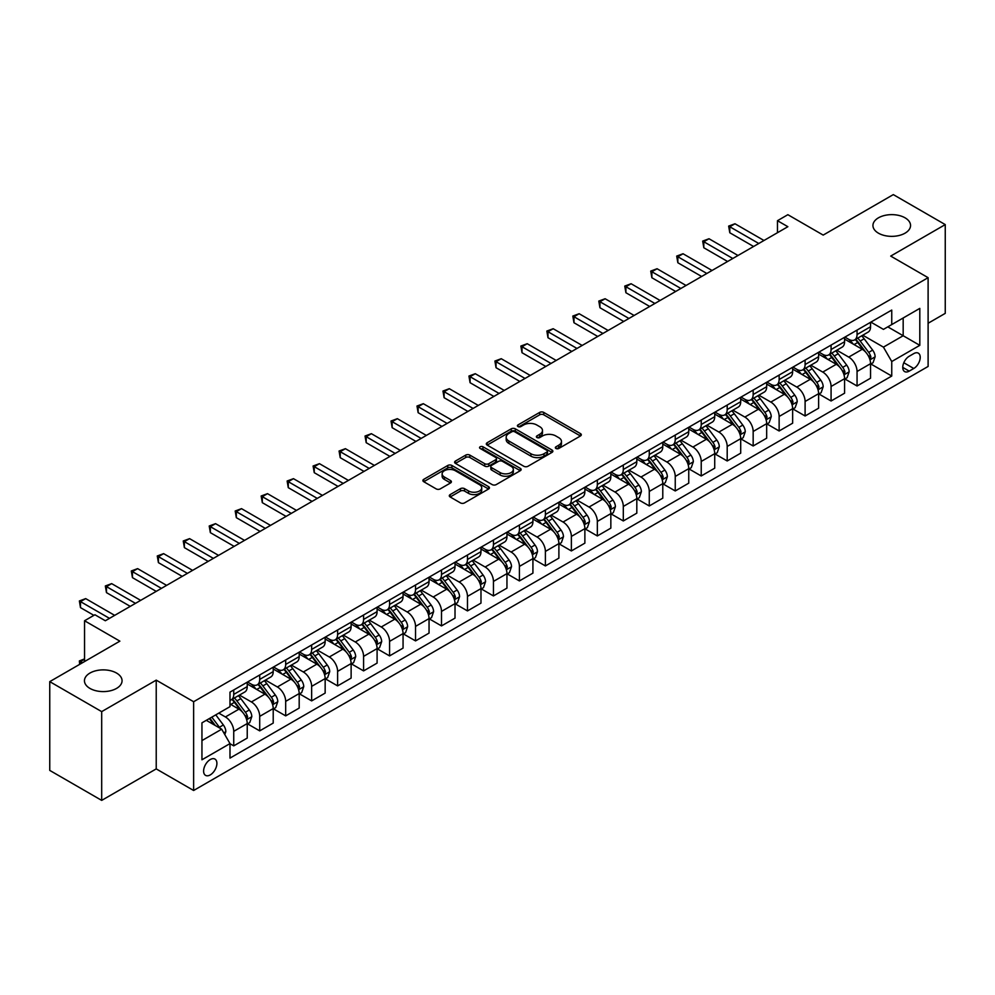 <?xml version="1.0" encoding="UTF-8"?>
<svg xmlns="http://www.w3.org/2000/svg" width="995" height="995" viewBox="0 0 995 995"><rect width="100%" height="100%" fill="white"/><g stroke="black" fill="none" stroke-linecap="round" stroke-linejoin="round"><path stroke-width="1.49" d="M555.944 448.471A2.015 1.169 0 0 0 558.792 448.471L580.471 435.959A2.885 1.667 0 0 0 581.316 434.79A2.885 1.667 0 0 0 580.471 433.609L543.755 412.415A2.885 1.667 0 0 0 539.676 412.415L518.009 424.927A2.015 1.169 0 0 0 517.412 425.748A2.015 1.169 0 0 0 518.009 426.569A2.015 1.169 0 0 0 520.87 426.569L523.668 424.952A9.229 5.323 0 0 1 536.715 424.952L539.775 426.718A9.229 5.323 0 0 1 542.486 430.487A9.229 5.323 0 0 1 539.775 434.255L536.977 435.872A2.015 1.169 0 0 0 536.38 436.693A2.015 1.169 0 0 0 536.977 437.526A2.015 1.169 0 0 0 539.837 437.526L542.636 435.897A9.229 5.323 0 0 1 555.683 435.897L558.742 437.663A9.229 5.323 0 0 1 561.454 441.432A9.229 5.323 0 0 1 558.742 445.2L555.944 446.83A2.015 1.169 0 0 0 555.347 447.65A2.015 1.169 0 0 0 555.944 448.471L555.944 446.83M116.552 673.055A18.805 10.858 0 0 0 96.055 670.705A18.805 10.858 0 0 0 84.451 680.729A18.805 10.858 0 0 0 89.948 688.416A18.805 10.858 0 0 0 110.445 690.766A18.805 10.858 0 0 0 122.062 680.729A18.805 10.858 0 0 0 116.552 673.055M905.052 217.818A18.805 10.858 0 0 0 884.555 215.467A18.805 10.858 0 0 0 872.938 225.504A18.805 10.858 0 0 0 878.448 233.178A18.805 10.858 0 0 0 898.945 235.529A18.805 10.858 0 0 0 910.549 225.504A18.805 10.858 0 0 0 905.052 217.818M210.256 774.906A9.403 5.423 120 0 0 216.4 766.61A9.403 5.423 120 0 0 214.957 759.086A9.403 5.423 120 0 0 210.256 759.546A9.403 5.423 120 0 0 204.112 767.829A9.403 5.423 120 0 0 205.555 775.366A9.403 5.423 120 0 0 210.256 774.906M450.15 494.602A2.885 1.667 0 0 0 449.305 495.771A2.885 1.667 0 0 0 450.15 496.953L460.449 502.898A2.885 1.667 0 0 0 464.528 502.898L488.595 489.005A2.885 1.667 0 0 0 489.44 487.824A2.885 1.667 0 0 0 488.595 486.654L451.879 465.461A2.885 1.667 0 0 0 447.8 465.461L423.733 479.354A2.885 1.667 0 0 0 422.887 480.523A2.885 1.667 0 0 0 423.733 481.704L436.183 488.893A2.885 1.667 0 0 0 440.25 488.893L450.561 482.948A2.885 1.667 0 0 0 451.394 481.767A2.885 1.667 0 0 0 450.561 480.585L444.392 477.028A7.711 4.453 0 0 1 442.128 473.881A7.711 4.453 0 0 1 446.892 469.764A7.711 4.453 0 0 1 455.3 470.722L479.466 484.677A7.711 4.453 0 0 1 481.729 487.824A7.711 4.453 0 0 1 476.966 491.94A7.711 4.453 0 0 1 468.558 490.983L464.528 488.657A2.885 1.667 0 0 0 460.449 488.657L450.15 494.602L450.15 496.953M928.111 323.263L945.25 313.363L945.25 224.596L893.311 194.61L823.188 235.094L787.866 214.696L777.468 220.703L787.866 226.698L105.333 620.756L94.935 614.761L84.55 620.756L84.55 661.538M101.689 711.624L101.689 800.39L156.227 768.899L156.227 680.132L101.689 711.624L49.75 681.637L119.873 641.153L84.55 620.756M156.227 680.132L193.627 701.724L928.111 277.68L928.111 366.446L193.627 790.49L193.627 701.724M945.25 224.596L890.712 256.088L928.111 277.68M523.867 466.282A2.885 1.667 0 0 0 527.947 466.282L552.014 452.389A2.885 1.667 0 0 0 552.859 451.208A2.885 1.667 0 0 0 552.014 450.026L515.31 428.833A2.885 1.667 0 0 0 511.231 428.833L487.164 442.738A2.885 1.667 0 0 0 486.319 443.907A2.885 1.667 0 0 0 487.164 445.088L523.867 466.282M480.933 448.907A2.015 1.169 0 0 1 482.985 449.193L482.985 446.792L520.298 468.346A2.885 1.667 0 0 1 521.144 469.516A2.885 1.667 0 0 1 520.298 470.697L496.244 484.59A2.885 1.667 0 0 1 492.164 484.59L455.449 463.396L465.747 457.489L465.747 455.101L455.449 461.046A2.885 1.667 0 0 0 454.603 462.215A2.885 1.667 0 0 0 455.449 463.396L455.449 461.046M465.747 457.489A2.885 1.667 0 0 1 469.827 457.489L469.827 455.101A2.885 1.667 0 0 0 465.747 455.101M469.827 455.101L484.714 463.695A2.885 1.667 0 0 0 488.794 463.695L495.622 459.752A2.885 1.667 0 0 0 496.468 458.571A2.885 1.667 0 0 0 495.622 457.389L480.125 448.446A2.015 1.169 0 0 1 479.54 447.613A2.015 1.169 0 0 1 480.784 446.544A2.015 1.169 0 0 1 482.985 446.792M101.689 800.39L49.75 770.404L49.75 681.637M913.771 353.611L909.206 356.247A9.104 5.261 120 0 0 903.249 364.282A9.104 5.261 120 0 0 904.642 371.583A9.104 5.261 120 0 0 909.206 371.123L913.771 368.486A9.104 5.261 120 0 0 919.728 360.464A9.104 5.261 120 0 0 918.323 353.163A9.104 5.261 120 0 0 913.771 353.611M870.861 322.119L883.436 329.382L891.744 324.581L891.744 310.067L229.994 692.134L229.994 706.649L201.948 722.843L201.948 759.782L229.994 743.588L229.994 758.103L891.744 376.048L891.744 361.533L883.436 347.131L862.777 335.203M891.744 324.581L919.803 308.388L919.803 345.34L891.744 361.533M156.227 768.899L193.627 790.49M777.468 220.703L777.468 232.693M887.801 326.858L903.174 335.738L903.174 317.99L919.803 308.388M883.436 347.131L903.174 335.738L919.803 345.34M201.948 740.591L221.686 729.198L206.301 720.318M229.994 743.713L233.738 745.864L233.738 731.35A11.753 6.791 -120 0 0 225.417 716.96L218.776 713.116M233.738 745.864L247.233 738.079L247.233 723.564A11.753 6.791 -120 0 0 238.924 709.161L229.994 704M247.544 723.862L259.707 730.877L259.707 716.363A11.753 6.791 -120 0 0 251.399 701.96L239.459 695.082M259.707 730.877L273.215 723.079L273.215 708.564A11.753 6.791 -120 0 0 264.894 694.174L247.233 683.975M273.525 708.863L285.677 715.878L285.677 701.363A11.753 6.791 -120 0 0 277.369 686.973L265.429 680.082M285.677 715.878L299.184 708.079L299.184 693.565A11.753 6.791 -120 0 0 290.876 679.175L273.215 668.976M299.495 693.863L311.646 700.89L311.646 686.376A11.753 6.791 -120 0 0 303.338 671.973L291.398 665.083M311.646 700.89L325.154 693.092L325.154 678.578A11.753 6.791 -120 0 0 316.845 664.175L299.184 653.989M325.464 678.876L337.616 685.891L337.616 671.376A11.753 6.791 -120 0 0 329.308 656.986L317.38 650.096M337.616 685.891L351.123 678.092L351.123 663.578A11.753 6.791 -120 0 0 342.815 649.188L325.154 638.989M351.434 663.876L363.585 670.904L363.585 656.377A11.753 6.791 -120 0 0 355.277 641.986L343.35 635.096M363.585 670.904L377.093 663.105L377.093 648.591A11.753 6.791 -120 0 0 368.784 634.188L351.123 623.989M377.403 648.889L389.567 655.904L389.567 641.389A11.753 6.791 -120 0 0 381.247 626.999L369.319 620.109M389.567 655.904L403.062 648.106L403.062 633.591A11.753 6.791 -120 0 0 394.754 619.201L377.093 609.002M403.373 633.89L415.537 640.904L415.537 626.39A11.753 6.791 -120 0 0 407.229 612L395.289 605.109M415.537 640.904L429.044 633.106L429.044 618.591A11.753 6.791 -120 0 0 420.723 604.201L403.062 594.003M429.355 618.902L441.506 625.917L441.506 611.403A11.753 6.791 -120 0 0 433.198 597L421.258 590.11M441.506 625.917L455.013 618.119L455.013 603.604A11.753 6.791 -120 0 0 446.705 589.202L429.044 579.015M455.324 603.903L467.476 610.918L467.476 596.403A11.753 6.791 -120 0 0 459.168 582.013L447.228 575.122M467.476 610.918L480.983 603.119L480.983 588.605A11.753 6.791 -120 0 0 472.675 574.214L455.013 564.016M481.294 588.903L493.445 595.93L493.445 581.416A11.753 6.791 -120 0 0 485.137 567.013L473.21 560.123M493.445 595.93L506.952 588.132L506.952 573.617A11.753 6.791 -120 0 0 498.644 559.215L480.983 549.016M507.263 573.916L519.415 580.931L519.415 566.416A11.753 6.791 -120 0 0 511.107 552.026L499.179 545.136M519.415 580.931L532.922 573.132L532.922 558.618A11.753 6.791 -120 0 0 524.614 544.228L506.952 534.029M533.233 558.916L545.397 565.931L545.397 551.417A11.753 6.791 -120 0 0 537.076 537.026L525.149 530.136M545.397 565.931L558.891 558.133L558.891 543.618A11.753 6.791 -120 0 0 550.583 529.228L532.922 519.029M559.202 543.929L571.366 550.944L571.366 536.429A11.753 6.791 -120 0 0 563.058 522.027L551.118 515.136M571.366 550.944L584.873 543.146L584.873 528.631A11.753 6.791 -120 0 0 576.553 514.228L558.891 504.042M585.184 528.93L597.336 535.944L597.336 521.43A11.753 6.791 -120 0 0 589.028 507.04L577.088 500.149M597.336 535.944L610.843 528.146L610.843 513.631A11.753 6.791 -120 0 0 602.535 499.241L584.873 489.042M611.154 513.93L623.305 520.957L623.305 506.443A11.753 6.791 -120 0 0 614.997 492.04L603.057 485.15M623.305 520.957L636.812 513.159L636.812 498.644A11.753 6.791 -120 0 0 628.504 484.242L610.843 474.043M637.123 498.943L649.275 505.957L649.275 491.443A11.753 6.791 -120 0 0 640.967 477.053L629.039 470.162M649.275 505.957L662.782 498.159L662.782 483.645A11.753 6.791 -120 0 0 654.474 469.254L636.812 459.056M663.093 483.943L675.244 490.958L675.244 476.443A11.753 6.791 -120 0 0 666.936 462.053L655.008 455.163M675.244 490.958L688.751 483.16L688.751 468.645A11.753 6.791 -120 0 0 680.443 454.255L662.782 444.056M689.062 468.956L701.226 475.971L701.226 461.456A11.753 6.791 -120 0 0 692.906 447.053L680.978 440.163M701.226 475.971L714.721 468.172L714.721 453.658A11.753 6.791 -120 0 0 706.413 439.255L688.751 429.069M715.032 453.956L727.196 460.971L727.196 446.456A11.753 6.791 -120 0 0 718.887 432.066L706.947 425.176M727.196 460.971L740.703 453.173L740.703 438.658A11.753 6.791 -120 0 0 732.382 424.268L714.721 414.069M741.014 438.957L753.165 445.984L753.165 431.469A11.753 6.791 -120 0 0 744.857 417.067L732.917 410.176M753.165 445.984L766.672 438.186L766.672 423.671A11.753 6.791 -120 0 0 758.364 409.268L740.703 399.082M766.983 423.969L779.135 430.984L779.135 416.47A11.753 6.791 -120 0 0 770.826 402.079L758.886 395.189M779.135 430.984L792.642 423.186L792.642 408.671A11.753 6.791 -120 0 0 784.334 394.281L766.672 384.082M792.953 408.97L805.104 415.985L805.104 401.47A11.753 6.791 -120 0 0 796.796 387.08L784.868 380.19M805.104 415.985L818.611 408.199L818.611 393.684A11.753 6.791 -120 0 0 810.303 379.282L792.642 369.083M818.922 393.983L831.074 400.997L831.074 386.483A11.753 6.791 -120 0 0 822.765 372.08L810.838 365.202M831.074 400.997L844.581 393.199L844.581 378.685A11.753 6.791 -120 0 0 836.273 364.294L818.611 354.096M844.892 378.983L857.056 385.998L857.056 371.483A11.753 6.791 -120 0 0 848.735 357.093L836.807 350.203M857.056 385.998L870.55 378.199L870.55 363.685A11.753 6.791 -120 0 0 862.242 349.295L844.581 339.096M844.892 337.118L848.735 339.332A11.753 6.791 -120 0 0 854.618 339.917A11.753 6.791 -120 0 0 857.056 334.544L857.056 330.104M818.922 352.118L822.765 354.332A11.753 6.791 -120 0 0 828.648 354.916A11.753 6.791 -120 0 0 831.074 349.531L831.074 345.091M792.953 367.105L796.796 369.332A11.753 6.791 -120 0 0 802.679 369.904A11.753 6.791 -120 0 0 805.104 364.531L805.104 360.09M766.983 382.105L770.826 384.319A11.753 6.791 -120 0 0 776.697 384.903A11.753 6.791 -120 0 0 779.135 379.518L779.135 375.09M741.014 397.092L744.857 399.318A11.753 6.791 -120 0 0 750.727 399.903A11.753 6.791 -120 0 0 753.165 394.517L753.165 390.077M715.032 412.092L718.887 414.306A11.753 6.791 -120 0 0 724.758 414.89A11.753 6.791 -120 0 0 727.196 409.517L727.196 405.077M689.062 427.091L692.906 429.305A11.753 6.791 -120 0 0 698.788 429.89A11.753 6.791 -120 0 0 701.226 424.504L701.226 420.064M663.093 442.078L666.936 444.305A11.753 6.791 -120 0 0 672.819 444.877A11.753 6.791 -120 0 0 675.244 439.504L675.244 435.064M637.123 457.078L640.967 459.292A11.753 6.791 -120 0 0 646.85 459.877A11.753 6.791 -120 0 0 649.275 454.491L649.275 450.051M611.154 472.065L614.997 474.292A11.753 6.791 -120 0 0 620.868 474.876A11.753 6.791 -120 0 0 623.305 469.491L623.305 465.051M585.184 487.065L589.028 489.279A11.753 6.791 -120 0 0 594.898 489.863A11.753 6.791 -120 0 0 597.336 484.49L597.336 480.05M559.202 502.052L563.058 504.278A11.753 6.791 -120 0 0 568.929 504.863A11.753 6.791 -120 0 0 571.366 499.478L571.366 495.037M533.233 517.052L537.076 519.278A11.753 6.791 -120 0 0 542.959 519.85A11.753 6.791 -120 0 0 545.397 514.477L545.397 510.037M507.263 532.051L511.107 534.265A11.753 6.791 -120 0 0 516.99 534.85A11.753 6.791 -120 0 0 519.415 529.464L519.415 525.024M481.294 547.039L485.137 549.265A11.753 6.791 -120 0 0 491.02 549.837A11.753 6.791 -120 0 0 493.445 544.464L493.445 540.024M455.324 562.038L459.168 564.252A11.753 6.791 -120 0 0 465.038 564.837A11.753 6.791 -120 0 0 467.476 559.451L467.476 555.023M429.355 577.025L433.198 579.252A11.753 6.791 -120 0 0 439.069 579.836A11.753 6.791 -120 0 0 441.506 574.451L441.506 570.011M403.373 592.025L407.229 594.239A11.753 6.791 -120 0 0 413.099 594.823A11.753 6.791 -120 0 0 415.537 589.45L415.537 585.01M377.403 607.025L381.247 609.238A11.753 6.791 -120 0 0 387.13 609.823A11.753 6.791 -120 0 0 389.567 604.438L389.567 599.997M351.434 622.012L355.277 624.238A11.753 6.791 -120 0 0 361.16 624.81A11.753 6.791 -120 0 0 363.585 619.437L363.585 614.997M325.464 637.011L329.308 639.225A11.753 6.791 -120 0 0 335.191 639.81A11.753 6.791 -120 0 0 337.616 634.424L337.616 629.997M299.495 651.999L303.338 654.225A11.753 6.791 -120 0 0 309.209 654.809A11.753 6.791 -120 0 0 311.646 649.424L311.646 644.984M273.525 666.998L277.369 669.212A11.753 6.791 -120 0 0 283.239 669.797A11.753 6.791 -120 0 0 285.677 664.424L285.677 659.983M247.544 681.998L251.399 684.212A11.753 6.791 -120 0 0 257.27 684.796A11.753 6.791 -120 0 0 259.707 679.411L259.707 674.971M870.861 363.983L891.744 376.048M854.618 339.917L868.125 332.119A11.753 6.791 -120 0 0 870.55 326.746L870.55 322.305M828.648 354.916L842.156 347.118A11.753 6.791 -120 0 0 844.581 341.733L844.581 337.293M802.679 369.904L816.174 362.105A11.753 6.791 -120 0 0 818.611 356.732L818.611 352.292M776.697 384.903L790.204 377.105A11.753 6.791 -120 0 0 792.642 371.72L792.642 367.292M750.727 399.903L764.235 392.105A11.753 6.791 -120 0 0 766.672 386.719L766.672 382.279M724.758 414.89L738.265 407.092A11.753 6.791 -120 0 0 740.703 401.719L740.703 397.279M698.788 429.89L712.296 422.091A11.753 6.791 -120 0 0 714.721 416.706L714.721 412.266M672.819 444.877L686.326 437.079A11.753 6.791 -120 0 0 688.751 431.706L688.751 427.265M646.85 459.877L660.344 452.078A11.753 6.791 -120 0 0 662.782 446.693L662.782 442.265M620.868 474.876L634.375 467.078A11.753 6.791 -120 0 0 636.812 461.692L636.812 457.252M594.898 489.863L608.405 482.065A11.753 6.791 -120 0 0 610.843 476.692L610.843 472.252M568.929 504.863L582.436 497.065A11.753 6.791 -120 0 0 584.873 491.679L584.873 487.239M542.959 519.85L556.466 512.052A11.753 6.791 -120 0 0 558.891 506.679L558.891 502.239M516.99 534.85L530.497 527.051A11.753 6.791 -120 0 0 532.922 521.666L532.922 517.238M491.02 549.837L504.515 542.051A11.753 6.791 -120 0 0 506.952 536.666L506.952 532.226M465.038 564.837L478.545 557.038A11.753 6.791 -120 0 0 480.983 551.665L480.983 547.225M439.069 579.836L452.576 572.038A11.753 6.791 -120 0 0 455.013 566.653L455.013 562.212M413.099 594.823L426.606 587.025A11.753 6.791 -120 0 0 429.044 581.652L429.044 577.212M387.13 609.823L400.637 602.025A11.753 6.791 -120 0 0 403.062 596.639L403.062 592.199M361.16 624.81L374.667 617.024A11.753 6.791 -120 0 0 377.093 611.639L377.093 607.199M335.191 639.81L348.685 632.012A11.753 6.791 -120 0 0 351.123 626.639L351.123 622.198M309.209 654.809L322.716 647.011A11.753 6.791 -120 0 0 325.154 641.626L325.154 637.186M283.239 669.797L296.746 661.998A11.753 6.791 -120 0 0 299.184 656.625L299.184 652.185M257.27 684.796L270.777 676.998A11.753 6.791 -120 0 0 273.215 671.613L273.215 667.172M229.994 700.269A11.753 6.791 -120 0 0 231.3 699.783L244.807 691.998A11.753 6.791 -120 0 0 247.233 686.612L247.233 682.172M231.3 699.783A11.753 6.791 -120 0 0 233.738 694.41L233.738 689.97M221.686 729.198L229.994 743.588M556.752 448.757L558.742 447.601A9.229 5.323 0 0 0 561.454 443.832L561.454 441.432M542.486 430.487L542.486 432.887A9.229 5.323 0 0 1 539.775 436.656L537.785 437.812M580.433 435.984L543.755 414.815A2.885 1.667 0 0 0 539.676 414.815L518.818 426.855M551.976 452.414L515.31 431.233A2.885 1.667 0 0 0 511.231 431.233L487.202 445.113M546.914 452.028A2.015 1.169 0 0 0 547.511 451.208A2.015 1.169 0 0 0 546.914 450.387L514.701 431.78A2.015 1.169 0 0 0 511.84 431.78L508.88 433.484A9.229 5.323 0 0 0 506.181 437.253A9.229 5.323 0 0 0 508.88 441.021L530.907 453.745A9.229 5.323 0 0 0 543.966 453.745L546.914 452.028L546.914 454.429A2.015 1.169 0 0 0 547.511 453.608L547.511 451.208M506.181 437.253L506.181 439.653A9.229 5.323 0 0 0 508.88 443.422L508.88 441.021M546.914 454.429L543.966 456.145A9.229 5.323 0 0 1 530.907 456.145L508.88 443.422M469.827 457.489L484.714 466.095A2.885 1.667 0 0 0 488.794 466.095L495.622 462.14A2.885 1.667 0 0 0 496.468 460.971L496.468 458.571M482.985 449.193L520.261 470.722M500.162 472.613A7.711 4.453 0 0 0 508.569 473.57A7.711 4.453 0 0 0 513.333 469.466A7.711 4.453 0 0 0 511.069 466.307L502.562 461.394A2.885 1.667 0 0 0 498.483 461.394L491.654 465.337A2.885 1.667 0 0 0 490.809 466.518A2.885 1.667 0 0 0 491.654 467.7L500.162 472.613L500.162 475.013A7.711 4.453 0 0 0 508.569 475.971A7.711 4.453 0 0 0 513.333 471.854L513.333 469.466M490.809 466.518L490.809 468.919A2.885 1.667 0 0 0 491.654 470.088L491.654 467.7M500.162 475.013L491.654 470.088M481.729 487.824L481.729 490.224A7.711 4.453 0 0 1 476.966 494.341A7.711 4.453 0 0 1 468.558 493.383L464.528 491.057A2.885 1.667 0 0 0 460.449 491.057L450.188 496.978M442.128 473.881L442.128 476.269A7.711 4.453 0 0 0 444.392 479.428L444.392 477.028M450.511 482.961L444.392 479.428M488.557 489.03L451.879 467.861A2.885 1.667 0 0 0 447.8 467.861L423.771 481.729L423.733 479.354M870.55 364.17L873.05 362.727L875.127 356.732A7.786 4.49 -120 0 0 872.64 350.103L864.157 338.773A22.475 12.972 -120 0 0 861.695 335.825M853.25 344.108A22.475 12.972 -120 0 0 848.648 339.283M869.841 359.394L870.923 357.068A7.786 4.49 -120 0 0 868.697 352.379L860.202 341.049A22.475 12.972 -120 0 0 857.752 338.113M855.663 339.32A18.656 10.771 60 0 1 858.722 342.802L865.911 352.392M855.252 339.544A22.475 12.972 60 0 1 857.715 342.491L863.349 350.016M758.775 243.489L729.795 226.76L734.982 223.763L763.973 240.492M753.576 246.486L729.795 232.755L729.795 226.76L728.651 226.101L734.982 223.763M729.795 232.755L728.651 226.101M844.581 379.157L847.081 377.727L849.158 371.72A7.786 4.49 -120 0 0 846.67 365.09L838.176 353.76A22.475 12.972 -120 0 0 835.725 350.825M827.28 359.096A22.475 12.972 -120 0 0 822.678 354.282M843.872 374.394L844.954 372.055A7.786 4.49 -120 0 0 842.728 367.379L834.233 356.036A22.475 12.972 -120 0 0 831.783 353.101M829.693 354.307A18.656 10.771 60 0 1 832.753 357.79L839.929 367.379M829.283 354.543A22.475 12.972 60 0 1 831.733 357.479L837.38 365.016M818.611 394.157L821.111 392.714L823.188 386.719A7.786 4.49 -120 0 0 820.701 380.09L812.206 368.759A22.475 12.972 -120 0 0 809.756 365.824M801.311 374.095A22.475 12.972 -120 0 0 796.709 369.282M817.902 389.393L818.984 387.055A7.786 4.49 -120 0 0 816.746 382.366L808.263 371.035A22.475 12.972 -120 0 0 805.813 368.1M803.711 369.307A18.656 10.771 60 0 1 806.783 372.789L813.96 382.378M803.313 369.543A22.475 12.972 60 0 1 805.763 372.478L811.41 380.015M792.642 409.156L795.129 407.714L797.206 401.719A7.786 4.49 -120 0 0 794.731 395.09L786.237 383.747A22.475 12.972 -120 0 0 783.786 380.811M775.341 389.082A22.475 12.972 -120 0 0 770.739 384.269M791.933 404.38L793.003 402.042A7.786 4.49 -120 0 0 790.776 397.366L782.294 386.035A22.475 12.972 -120 0 0 779.831 383.087M777.742 384.306A18.656 10.771 60 0 1 780.801 387.789L787.99 397.378M777.344 384.53A22.475 12.972 60 0 1 779.794 387.465L785.441 395.003M732.805 258.489L703.813 241.748L709.012 238.75L737.991 255.491M727.606 261.486L703.813 247.755L703.813 241.748L702.681 241.088L709.012 238.75M703.813 247.755L702.681 241.088M706.836 273.476L677.844 256.747L683.043 253.75L712.022 270.478M701.637 276.486L677.844 262.742L677.844 256.747L676.7 256.088L683.043 253.75M677.844 262.742L676.7 256.088M680.854 288.475L651.874 271.747L657.073 268.737L686.053 285.478M675.667 291.473L651.874 277.742L651.874 271.747L650.73 271.088L657.073 268.737M651.874 277.742L650.73 271.088M766.672 424.144L769.16 422.713L771.237 416.706A7.786 4.49 -120 0 0 768.749 410.077L760.267 398.746A22.475 12.972 -120 0 0 757.817 395.811M749.372 404.082A22.475 12.972 -120 0 0 744.77 399.269M765.963 419.38L767.033 417.042A7.786 4.49 -120 0 0 764.807 412.353L756.312 401.022A22.475 12.972 -120 0 0 753.862 398.087M751.772 399.293A18.656 10.771 60 0 1 754.832 402.776L762.021 412.365M751.374 399.53A22.475 12.972 60 0 1 753.824 402.465L759.471 410.002M654.884 303.475L625.905 286.734L631.104 283.737L660.083 300.465M649.698 306.472L625.905 292.729L625.905 286.734L624.76 286.075L631.104 283.737M625.905 292.729L624.76 286.075M740.703 439.143L743.19 437.7L745.267 431.706A7.786 4.49 -120 0 0 742.78 425.076L734.298 413.746A22.475 12.972 -120 0 0 731.835 410.798M723.402 419.082A22.475 12.972 -120 0 0 718.8 414.256M739.994 434.367L741.064 432.041A7.786 4.49 -120 0 0 738.837 427.353L730.342 416.022A22.475 12.972 -120 0 0 727.892 413.087M725.803 414.293A18.656 10.771 60 0 1 728.862 417.776L736.051 427.365M725.405 414.517A22.475 12.972 60 0 1 727.855 417.465L733.502 424.989M714.721 454.13L717.221 452.7L719.298 446.693A7.786 4.49 -120 0 0 716.81 440.064L708.328 428.733A22.475 12.972 -120 0 0 705.865 425.798M697.42 434.069A22.475 12.972 -120 0 0 692.818 429.255M714.012 449.367L715.094 447.029A7.786 4.49 -120 0 0 712.868 442.352L704.373 431.009A22.475 12.972 -120 0 0 701.923 428.074M699.833 429.28A18.656 10.771 60 0 1 702.893 432.763L710.082 442.352M699.423 429.517A22.475 12.972 60 0 1 701.885 432.452L707.52 439.989M688.751 469.13L691.251 467.687L693.328 461.692A7.786 4.49 -120 0 0 690.841 455.063L682.346 443.733A22.475 12.972 -120 0 0 679.896 440.797M671.451 449.068A22.475 12.972 -120 0 0 666.849 444.255M688.043 464.366L689.125 462.028A7.786 4.49 -120 0 0 686.898 457.339L678.403 446.009A22.475 12.972 -120 0 0 675.953 443.073M673.864 444.28A18.656 10.771 60 0 1 676.923 447.762L684.1 457.352M673.453 444.516A22.475 12.972 60 0 1 675.904 447.451L681.55 454.989M662.782 484.13L665.282 482.687L667.359 476.692A7.786 4.49 -120 0 0 664.871 470.063L656.377 458.72A22.475 12.972 -120 0 0 653.926 455.785M645.481 464.056A22.475 12.972 -120 0 0 640.879 459.242M662.073 479.354L663.155 477.015A7.786 4.49 -120 0 0 660.916 472.339L652.434 461.008A22.475 12.972 -120 0 0 649.984 458.061M647.882 459.28A18.656 10.771 60 0 1 650.954 462.75L658.13 472.351M647.484 459.503A22.475 12.972 60 0 1 649.934 462.439L655.581 469.976M636.812 499.117L639.3 497.674L641.377 491.679A7.786 4.49 -120 0 0 638.902 485.05L630.407 473.719A22.475 12.972 -120 0 0 627.957 470.784M619.512 479.055A22.475 12.972 -120 0 0 614.91 474.242M636.103 494.353L637.173 492.015A7.786 4.49 -120 0 0 634.947 487.326L626.464 475.996A22.475 12.972 -120 0 0 624.002 473.06M621.912 474.267A18.656 10.771 60 0 1 624.972 477.749L632.161 487.339M621.514 474.503A22.475 12.972 60 0 1 623.964 477.438L629.611 484.975M628.915 318.462L599.935 301.734L605.122 298.736L634.113 315.465M623.716 321.46L599.935 307.729L599.935 301.734L598.791 301.075L605.122 298.736M599.935 307.729L598.791 301.075M602.945 333.462L573.966 316.721L579.152 313.724L608.144 330.464M597.746 336.459L573.966 322.728L573.966 316.721L572.822 316.062L579.152 313.724M573.966 322.728L572.822 316.062M576.976 348.449L547.984 331.721L553.183 328.723L582.162 345.452M571.777 351.446L547.984 337.715L547.984 331.721L546.852 331.061L553.183 328.723M547.984 337.715L546.852 331.061M551.006 363.449L522.014 346.72L527.213 343.71L556.193 360.451M545.807 366.446L522.014 352.715L522.014 346.72L520.87 346.049L527.213 343.71M522.014 352.715L520.87 346.049M525.024 378.448L496.045 361.707L501.244 358.71L530.223 375.438M519.838 381.446L496.045 367.702L496.045 361.707L494.901 361.048L501.244 358.71M496.045 367.702L494.901 361.048M610.843 514.116L613.33 512.674L615.407 506.679A7.786 4.49 -120 0 0 612.92 500.05L604.438 488.719A22.475 12.972 -120 0 0 601.987 485.771M593.542 494.055A22.475 12.972 -120 0 0 588.94 489.229M610.134 509.34L611.204 507.015A7.786 4.49 -120 0 0 608.977 502.326L600.482 490.995A22.475 12.972 -120 0 0 598.032 488.06M595.943 489.266A18.656 10.771 60 0 1 599.002 492.749L606.191 502.338M595.545 489.49A22.475 12.972 60 0 1 597.995 492.438L603.642 499.963M499.055 393.435L470.075 376.707L475.274 373.71L504.254 390.438M493.868 396.433L470.075 382.702L470.075 376.707L468.931 376.048L475.274 373.71M470.075 382.702L468.931 376.048M584.873 529.104L587.361 527.673L589.438 521.666A7.786 4.49 -120 0 0 586.951 515.037L578.468 503.706A22.475 12.972 -120 0 0 576.005 500.771M567.573 509.042A22.475 12.972 -120 0 0 562.971 504.229M584.164 524.34L585.234 522.002A7.786 4.49 -120 0 0 583.008 517.325L574.513 505.982A22.475 12.972 -120 0 0 572.063 503.047M569.973 504.254A18.656 10.771 60 0 1 573.033 507.736L580.222 517.325M569.575 504.49A22.475 12.972 60 0 1 572.025 507.425L577.672 514.962M473.085 408.435L444.106 391.694L449.292 388.697L478.284 405.438M467.886 411.433L444.106 397.701L444.106 391.694L442.962 391.035L449.292 388.697M444.106 397.701L442.962 391.035M558.891 544.103L561.391 542.661L563.468 536.666A7.786 4.49 -120 0 0 560.981 530.037L552.499 518.706A22.475 12.972 -120 0 0 550.036 515.771M541.591 524.042A22.475 12.972 -120 0 0 536.989 519.228M558.183 539.34L559.265 537.001A7.786 4.49 -120 0 0 557.038 532.313L548.543 520.982A22.475 12.972 -120 0 0 546.093 518.047M544.004 519.253A18.656 10.771 60 0 1 547.063 522.736L554.252 532.325M543.593 519.49A22.475 12.972 60 0 1 546.056 522.425L551.69 529.949M447.116 423.422L418.136 406.694L423.323 403.696L452.315 420.425M441.917 426.42L418.136 412.689L418.136 406.694L416.992 406.035L423.323 403.696M418.136 412.689L416.992 406.035M532.922 559.103L535.422 557.66L537.499 551.665A7.786 4.49 -120 0 0 535.011 545.024L526.517 533.693A22.475 12.972 -120 0 0 524.067 530.758M515.621 539.029A22.475 12.972 -120 0 0 511.02 534.215M532.213 554.327L533.295 551.989A7.786 4.49 -120 0 0 531.069 547.312L522.574 535.982A22.475 12.972 -120 0 0 520.124 533.034M518.034 534.24A18.656 10.771 60 0 1 521.094 537.723L528.27 547.325M517.624 534.477A22.475 12.972 60 0 1 520.074 537.412L525.721 544.949M421.146 438.422L392.154 421.681L397.353 418.684L426.333 435.424M415.947 441.419L392.154 427.688L392.154 421.681L391.023 421.022L397.353 418.684M392.154 427.688L391.023 421.022M506.952 574.09L509.452 572.647L511.529 566.653A7.786 4.49 -120 0 0 509.042 560.023L500.547 548.693A22.475 12.972 -120 0 0 498.097 545.757M489.652 554.028A22.475 12.972 -120 0 0 485.05 549.215M506.244 569.327L507.326 566.988A7.786 4.49 -120 0 0 505.087 562.299L496.604 550.969A22.475 12.972 -120 0 0 494.154 548.034M492.052 549.24A18.656 10.771 60 0 1 495.124 552.722L502.301 562.312M491.654 549.476A22.475 12.972 60 0 1 494.105 552.412L499.751 559.949M395.177 453.421L366.185 436.681L371.384 433.683L400.363 450.412M389.978 456.419L366.185 442.675L366.185 436.681L365.041 436.021L371.384 433.683M366.185 442.675L365.041 436.021M480.983 589.09L483.471 587.647L485.548 581.652A7.786 4.49 -120 0 0 483.072 575.023L474.578 563.68A22.475 12.972 -120 0 0 472.127 560.745M463.682 569.028A22.475 12.972 -120 0 0 459.081 564.202M480.274 584.314L481.344 581.976A7.786 4.49 -120 0 0 479.117 577.299L470.635 565.968A22.475 12.972 -120 0 0 468.172 563.033M466.083 564.24A18.656 10.771 60 0 1 469.142 567.722L476.331 577.311M465.685 564.463A22.475 12.972 60 0 1 468.135 567.399L473.782 574.936M369.195 468.409L340.215 451.68L345.414 448.683L374.394 465.411M364.008 471.406L340.215 457.675L340.215 451.68L339.071 451.021L345.414 448.683M340.215 457.675L339.071 451.021M455.013 604.077L457.501 602.647L459.578 596.639A7.786 4.49 -120 0 0 457.091 590.01L448.608 578.68A22.475 12.972 -120 0 0 446.158 575.744M437.713 584.015A22.475 12.972 -120 0 0 433.111 579.202M454.305 599.313L455.374 596.975A7.786 4.49 -120 0 0 453.148 592.299L444.653 580.956A22.475 12.972 -120 0 0 442.203 578.02M440.113 579.227A18.656 10.771 60 0 1 443.173 582.709L450.362 592.299M439.715 579.463A22.475 12.972 60 0 1 442.166 582.398L447.812 589.935M429.044 619.077L431.531 617.634L433.609 611.639A7.786 4.49 -120 0 0 431.121 605.01L422.639 593.679A22.475 12.972 -120 0 0 420.176 590.744M411.743 599.015A22.475 12.972 -120 0 0 407.142 594.189M428.335 614.313L429.405 611.975A7.786 4.49 -120 0 0 427.178 607.286L418.684 595.955A22.475 12.972 -120 0 0 416.233 593.02M414.144 594.226A18.656 10.771 60 0 1 417.203 597.709L424.392 607.298M413.746 594.45A22.475 12.972 60 0 1 416.196 597.398L421.843 604.923M403.062 634.076L405.562 632.633L407.639 626.639A7.786 4.49 -120 0 0 405.152 619.997L396.669 608.666A22.475 12.972 -120 0 0 394.207 605.731M385.762 614.002A22.475 12.972 -120 0 0 381.16 609.189M402.353 629.3L403.435 626.962A7.786 4.49 -120 0 0 401.209 622.285L392.714 610.955A22.475 12.972 -120 0 0 390.264 608.007M388.174 609.214A18.656 10.771 60 0 1 391.234 612.696L398.423 622.285M387.764 609.45A22.475 12.972 60 0 1 390.227 612.385L395.861 619.922M377.093 649.063L379.592 647.621L381.67 641.626A7.786 4.49 -120 0 0 379.182 634.997L370.687 623.666A22.475 12.972 -120 0 0 368.237 620.731M359.792 629.002A22.475 12.972 -120 0 0 355.19 624.188M376.384 644.3L377.466 641.962A7.786 4.49 -120 0 0 375.239 637.273L366.745 625.942A22.475 12.972 -120 0 0 364.294 623.007M362.205 624.213A18.656 10.771 60 0 1 365.264 627.696L372.441 637.285M361.794 624.45A22.475 12.972 60 0 1 364.245 627.385L369.891 634.922M351.123 664.063L353.623 662.62L355.7 656.625A7.786 4.49 -120 0 0 353.213 649.996L344.718 638.653A22.475 12.972 -120 0 0 342.268 635.718M333.822 644.001A22.475 12.972 -120 0 0 329.221 639.176M350.414 659.287L351.496 656.949A7.786 4.49 -120 0 0 349.257 652.272L340.775 640.942A22.475 12.972 -120 0 0 338.325 638.006M336.223 639.213A18.656 10.771 60 0 1 339.295 642.695L346.471 652.285M335.825 639.437A22.475 12.972 60 0 1 338.275 642.372L343.922 649.909M325.154 679.05L327.641 677.62L329.718 671.613A7.786 4.49 -120 0 0 327.243 664.983L318.748 653.653A22.475 12.972 -120 0 0 316.298 650.718M307.853 658.989A22.475 12.972 -120 0 0 303.251 654.175M324.445 674.287L325.514 671.948A7.786 4.49 -120 0 0 323.288 667.259L314.806 655.929A22.475 12.972 -120 0 0 312.343 652.994M310.253 654.2A18.656 10.771 60 0 1 313.313 657.683L320.502 667.272M309.855 654.436A22.475 12.972 60 0 1 312.306 657.372L317.952 664.909M299.184 694.05L301.672 692.607L303.749 686.612A7.786 4.49 -120 0 0 301.261 679.983L292.779 668.652A22.475 12.972 -120 0 0 290.329 665.705M281.883 673.988A22.475 12.972 -120 0 0 277.282 669.162M298.475 689.274L299.545 686.948A7.786 4.49 -120 0 0 297.318 682.259L288.824 670.928A22.475 12.972 -120 0 0 286.373 667.993M284.284 669.2A18.656 10.771 60 0 1 287.344 672.682L294.532 682.271M283.886 669.424A22.475 12.972 60 0 1 286.336 672.371L291.983 679.896M273.215 709.049L275.702 707.607L277.779 701.612A7.786 4.49 -120 0 0 275.292 694.97L266.809 683.64A22.475 12.972 -120 0 0 264.347 680.704M255.914 688.975A22.475 12.972 -120 0 0 251.312 684.162M272.506 704.273L273.575 701.935A7.786 4.49 -120 0 0 271.349 697.259L262.854 685.916A22.475 12.972 -120 0 0 260.404 682.98M258.314 684.187A18.656 10.771 60 0 1 261.374 687.669L268.563 697.259M257.916 684.423A22.475 12.972 60 0 1 260.367 687.358L266.013 694.896M343.225 483.408L314.246 466.667L319.445 463.67L348.424 480.411M338.039 486.406L314.246 472.675L314.246 466.667L313.102 466.008L319.445 463.67M314.246 472.675L313.102 466.008M317.256 498.395L288.276 481.667L293.463 478.67L322.455 495.398M312.057 501.393L288.276 487.662L288.276 481.667L287.132 481.008L293.463 478.67M288.276 487.662L287.132 481.008M291.286 513.395L262.307 496.654L267.493 493.657L296.485 510.398M286.087 516.393L262.307 502.662L262.307 496.654L261.163 495.995L267.493 493.657M262.307 502.662L261.163 495.995M265.317 528.382L236.325 511.654L241.524 508.656L270.503 525.385M260.118 531.392L236.325 517.649L236.325 511.654L235.193 510.995L241.524 508.656M236.325 517.649L235.193 510.995M239.347 543.382L210.355 526.654L215.554 523.656L244.534 540.385M234.148 546.379L210.355 532.648L210.355 526.654L209.211 525.994L215.554 523.656M210.355 532.648L209.211 525.994M213.365 558.382L184.386 541.641L189.585 538.643L218.564 555.384M208.179 561.379L184.386 547.636L184.386 541.641L183.242 540.981L189.585 538.643M184.386 547.636L183.242 540.981M187.396 573.369L158.416 556.64L163.615 553.643L192.595 570.371M182.209 576.366L158.416 562.635L158.416 556.64L157.272 555.981L163.615 553.643M158.416 562.635L157.272 555.981M161.426 588.368L132.447 571.627L137.633 568.63L166.625 585.371M156.227 591.366L132.447 577.635L132.447 571.627L131.303 570.968L137.633 568.63M132.447 577.635L131.303 570.968M247.233 724.037L249.733 722.594L251.81 716.599A7.786 4.49 -120 0 0 249.322 709.97L240.84 698.639A22.475 12.972 -120 0 0 238.377 695.704M246.524 719.273L247.606 716.935A7.786 4.49 -120 0 0 245.379 712.246L236.885 700.915A22.475 12.972 -120 0 0 234.434 697.98M232.345 699.186A18.656 10.771 60 0 1 235.405 702.669L242.593 712.258M231.934 699.423A22.475 12.972 60 0 1 234.397 702.358L240.031 709.895M135.457 603.356L106.477 586.627L111.664 583.63L140.656 600.358M130.258 606.365L106.477 592.622L106.477 586.627L105.333 585.968L111.664 583.63M106.477 592.622L105.333 585.968M224.795 734.596L225.84 731.599A7.786 4.49 -120 0 0 223.353 724.969L215.778 714.858M220.106 728.29A7.786 4.49 -120 0 0 219.41 727.245L211.823 717.134M209.883 718.253L215.318 725.529M209.336 718.577L213.95 724.733M84.55 659.262L80.495 661.6L82.473 662.745M79.637 664.374L79.364 660.941L84.55 658.901M79.364 660.941L80.495 661.6L80.495 663.876M109.487 618.355L80.495 601.627L85.694 598.617L114.674 615.358M93.903 615.358L80.495 607.622L80.495 601.627L79.364 600.968L85.694 598.617M80.495 607.622L79.364 600.968M225.417 716.96L238.924 709.161M251.399 701.96L264.894 694.174M277.369 686.973L290.876 679.175M303.338 671.973L316.845 664.175M329.308 656.986L342.815 649.188M355.277 641.986L368.784 634.188M381.247 626.999L394.754 619.201M407.229 612L420.723 604.201M433.198 597L446.705 589.202M459.168 582.013L472.675 574.214M485.137 567.013L498.644 559.215M511.107 552.026L524.614 544.228M537.076 537.026L550.583 529.228M563.058 522.027L576.553 514.228M589.028 507.04L602.535 499.241M614.997 492.04L628.504 484.242M640.967 477.053L654.474 469.254M666.936 462.053L680.443 454.255M692.906 447.053L706.413 439.255M718.887 432.066L732.382 424.268M744.857 417.067L758.364 409.268M770.826 402.079L784.334 394.281M796.796 387.08L810.303 379.282M822.765 372.08L836.273 364.294M848.735 357.093L862.242 349.295M857.056 334.544L870.55 326.746M857.056 371.483L870.55 363.685M831.074 386.483L844.581 378.685M831.074 349.531L844.581 341.733M805.104 401.47L818.611 393.684M805.104 364.531L818.611 356.732M779.135 416.47L792.642 408.671M779.135 379.518L792.642 371.72M753.165 431.469L766.672 423.671M753.165 394.517L766.672 386.719M727.196 446.456L740.703 438.658M727.196 409.517L740.703 401.719M701.226 461.456L714.721 453.658M701.226 424.504L714.721 416.706M675.244 476.443L688.751 468.645M675.244 439.504L688.751 431.706M649.275 491.443L662.782 483.645M649.275 454.491L662.782 446.693M623.305 506.443L636.812 498.644M623.305 469.491L636.812 461.692M597.336 521.43L610.843 513.631M597.336 484.49L610.843 476.692M571.366 536.429L584.873 528.631M571.366 499.478L584.873 491.679M545.397 551.417L558.891 543.618M545.397 514.477L558.891 506.679M519.415 566.416L532.922 558.618M519.415 529.464L532.922 521.666M493.445 581.416L506.952 573.617M493.445 544.464L506.952 536.666M467.476 596.403L480.983 588.605M467.476 559.451L480.983 551.665M441.506 611.403L455.013 603.604M441.506 574.451L455.013 566.653M415.537 626.39L429.044 618.591M415.537 589.45L429.044 581.652M389.567 641.389L403.062 633.591M389.567 604.438L403.062 596.639M363.585 656.377L377.093 648.591M363.585 619.437L377.093 611.639M337.616 671.376L351.123 663.578M337.616 634.424L351.123 626.639M311.646 686.376L325.154 678.578M311.646 649.424L325.154 641.626M285.677 701.363L299.184 693.565M285.677 664.424L299.184 656.625M259.707 716.363L273.215 708.564M259.707 679.411L273.215 671.613M233.738 731.35L247.233 723.564M233.738 694.41L247.233 686.612M903.808 362.74L913.771 368.486M902.764 367.404L909.206 371.123M558.742 447.601L558.742 445.2M536.977 437.526L536.977 435.872M539.775 436.656L539.775 434.255M518.009 426.569L518.009 424.927M539.676 414.815L539.676 412.415M543.755 414.815L543.755 412.415M580.471 435.959L580.471 433.609M487.164 445.088L487.164 442.738M511.231 431.233L511.231 428.833M515.31 431.233L515.31 428.833M552.014 452.389L552.014 450.026M530.907 456.145L530.907 453.745M543.966 456.145L543.966 453.745M484.714 466.095L484.714 463.695M488.794 466.095L488.794 463.695M495.622 462.14L495.622 459.752M520.298 470.697L520.298 468.346M460.449 491.057L460.449 488.657M464.528 491.057L464.528 488.657M468.558 493.383L468.558 490.983M450.561 482.948L450.561 480.585M447.8 467.861L447.8 465.461M451.879 467.861L451.879 465.461M488.595 489.005L488.595 486.654M869.978 359.829L875.078 356.882M860.202 341.049L864.157 338.773M854.083 344.581L857.715 342.491M868.697 352.379L872.64 350.103M868.075 355.414L870.923 357.068M844.009 374.816L849.108 371.881M834.233 356.036L838.176 353.76M828.114 359.581L831.733 357.479M842.728 367.379L846.67 365.09M842.106 370.414L844.954 372.055M818.027 389.816L823.126 386.868M808.263 371.035L812.206 368.759M802.144 374.568L805.763 372.478M816.746 382.366L820.701 380.09M816.136 385.413L818.984 387.055M792.057 404.816L797.157 401.868M782.294 386.035L786.237 383.747M776.162 389.567L779.794 387.465M790.776 397.366L794.731 395.09M790.167 400.4L793.003 402.042M766.088 419.803L771.187 416.855M756.312 401.022L760.267 398.746M750.193 404.555L753.824 402.465M764.807 412.353L768.749 410.077M764.185 415.4L767.033 417.042M740.118 434.803L745.218 431.855M730.342 416.022L734.298 413.746M724.223 419.554L727.855 417.465M738.837 427.353L742.78 425.076M738.215 430.387L741.064 432.041M714.149 449.79L719.248 446.854M704.373 431.009L708.328 428.733M698.254 434.554L701.885 432.452M712.868 442.352L716.81 440.064M712.246 445.387L715.094 447.029M688.179 464.789L693.279 461.842M678.403 446.009L682.346 443.733M672.284 449.541L675.904 447.451M686.898 457.339L690.841 455.063M686.276 460.387L689.125 462.028M662.197 479.777L667.297 476.841M652.434 461.008L656.377 458.72M646.315 464.541L649.934 462.439M660.916 472.339L664.871 470.063M660.307 475.374L663.155 477.015M636.228 494.776L641.327 491.828M626.464 475.996L630.407 473.719M620.333 479.528L623.964 477.438M634.947 487.326L638.902 485.05M634.337 490.373L637.173 492.015M610.258 509.776L615.358 506.828M600.482 490.995L604.438 488.719M594.363 494.527L597.995 492.438M608.977 502.326L612.92 500.05M608.355 505.36L611.204 507.015M584.289 524.763L589.388 521.815M574.513 505.982L578.468 503.706M568.394 509.527L572.025 507.425M583.008 517.325L586.951 515.037M582.386 520.36L585.234 522.002M558.319 539.763L563.419 536.815M548.543 520.982L552.499 518.706M542.424 524.514L546.056 522.425M557.038 532.313L560.981 530.037M556.416 535.36L559.265 537.001M532.337 554.75L537.449 551.815M522.574 535.982L526.517 533.693M516.455 539.514L520.074 537.412M531.069 547.312L535.011 545.024M530.447 550.347L533.295 551.989M506.368 569.749L511.467 566.802M496.604 550.969L500.547 548.693M490.485 554.501L494.105 552.412M505.087 562.299L509.042 560.023M504.477 565.347L507.326 566.988M480.398 584.749L485.498 581.801M470.635 565.968L474.578 563.68M464.503 569.501L468.135 567.399M479.117 577.299L483.072 575.023M478.508 580.334L481.344 581.976M454.429 599.736L459.528 596.789M444.653 580.956L448.608 578.68M438.534 584.5L442.166 582.398M453.148 592.299L457.091 590.01M452.526 595.333L455.374 596.975M428.459 614.736L433.559 611.788M418.684 595.955L422.639 593.679M412.564 599.487L416.196 597.398M427.178 607.286L431.121 605.01M426.556 610.333L429.405 611.975M402.49 629.723L407.589 626.788M392.714 610.955L396.669 608.666M386.595 614.487L390.227 612.385M401.209 622.285L405.152 619.997M400.587 625.32L403.435 626.962M376.508 644.723L381.62 641.775M366.745 625.942L370.687 623.666M360.625 629.474L364.245 627.385M375.239 637.273L379.182 634.997M374.617 640.32L377.466 641.962M350.538 659.722L355.638 656.775M340.775 640.942L344.718 638.653M334.656 644.474L338.275 642.372M349.257 652.272L353.213 649.996M348.648 655.307L351.496 656.949M324.569 674.709L329.668 671.762M314.806 655.929L318.748 653.653M308.674 659.461L312.306 657.372M323.288 667.259L327.243 664.983M322.678 670.307L325.514 671.948M298.599 689.709L303.699 686.761M288.824 670.928L292.779 668.652M282.704 674.461L286.336 672.371M297.318 682.259L301.261 679.983M296.697 685.306L299.545 686.948M272.63 704.696L277.729 701.761M262.854 685.916L266.809 683.64M256.735 689.46L260.367 687.358M271.349 697.259L275.292 694.97M270.727 700.293L273.575 701.935M246.66 719.696L251.76 716.748M236.885 700.915L240.84 698.639M230.765 704.448L234.397 702.358M245.379 712.246L249.322 709.97M244.758 715.293L247.606 716.935M223.813 732.88L225.79 731.748M219.41 727.245L223.353 724.969"/></g></svg>

